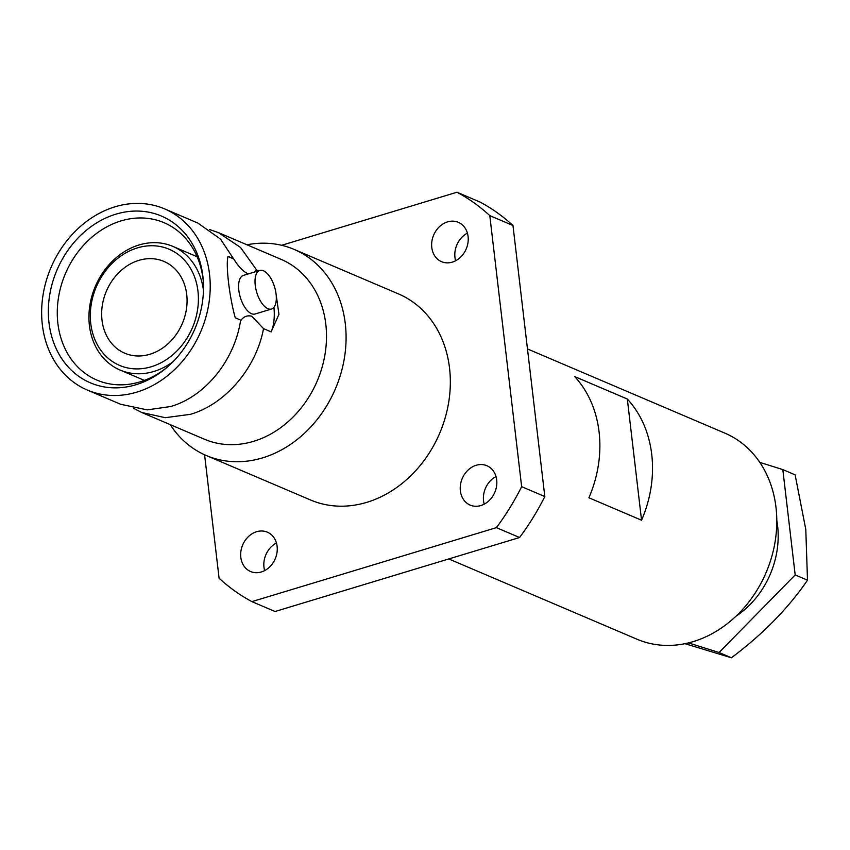 <?xml version="1.0" encoding="UTF-8"?>
<svg xmlns="http://www.w3.org/2000/svg" width="850" height="850" viewBox="0 0 850 850"><rect width="100%" height="100%" fill="white"/><g stroke="black" fill="none" stroke-linecap="round" stroke-linejoin="round"><path stroke-width="1.27" d="M87.295 390.044A98.483 81.451 -66.9 0 0 136.818 392.126A98.483 81.451 -66.9 0 0 208.962 302.951A98.483 81.451 -66.9 0 0 164.571 208.866A98.483 81.451 -66.9 0 0 115.047 206.794A98.483 81.451 -66.9 0 0 42.893 295.97A98.483 81.451 -66.9 0 0 87.295 390.044L120.636 404.271L147.22 409.881L170.595 406.534C205.307 396.642 234.77 360.06 240.646 320.089L235.269 317.794C229.362 296.799 225.611 264.722 228.044 256.307L233.761 258.963C237.862 265.763 242.186 270.491 246.712 273.158L248.912 273.732M233.421 258.602L220.501 239.084L197.912 223.093L164.571 208.866M240.646 320.089L240.964 320.291C243.812 316.476 247.414 315.116 251.77 316.232L263.521 328.621L271.129 331.872A47.356 21.888 73.2 0 0 273.955 307.286M203.469 290.519A67.214 55.59 -66.9 0 0 172.837 246.394A67.214 55.59 -66.9 0 0 139.039 244.97A67.214 55.59 -66.9 0 0 89.792 305.83A67.214 55.59 -66.9 0 0 120.094 370.047A67.214 55.59 -66.9 0 0 153.893 371.461A67.214 55.59 -66.9 0 0 173.145 361.611M137.381 247.903A63.144 52.222 -66.9 0 0 90.759 323.531A63.144 52.222 -66.9 0 0 151.343 366.733A63.144 52.222 -66.9 0 0 197.954 291.093A63.144 52.222 -66.9 0 0 137.381 247.903M149.876 354.269A49.906 41.278 -66.9 0 0 186.437 309.081A49.906 41.278 -66.9 0 0 163.933 261.418A49.906 41.278 -66.9 0 0 138.837 260.366A49.906 41.278 -66.9 0 0 102.287 305.554A49.906 41.278 -66.9 0 0 124.78 353.217A49.906 41.278 -66.9 0 0 149.876 354.269M203.363 281.998A85.552 70.752 -66.9 0 0 165.293 223.252A85.552 70.752 -66.9 0 0 121.029 220.904A85.552 70.752 -66.9 0 0 58.246 299.168A85.552 70.752 -66.9 0 0 98.175 380.609A85.552 70.752 -66.9 0 0 139.942 381.894A85.552 70.752 -66.9 0 0 166.919 367.434M135.947 384.742A90.642 74.97 -66.9 0 0 165.75 368.422A90.642 74.97 -66.9 0 0 203.267 280.457A90.642 74.97 -66.9 0 0 115.908 214.168A90.642 74.97 -66.9 0 0 48.992 322.734A90.642 74.97 -66.9 0 0 135.947 384.742M263.521 328.621C256.286 368.05 225.239 404.377 190.379 414.332L165.282 417.69L141.738 412.484L204.468 439.248A97.771 80.867 -66.9 0 0 253.629 441.309A97.771 80.867 -66.9 0 0 325.252 352.782A97.771 80.867 -66.9 0 0 281.18 259.388L218.45 232.624L240.539 247.467L256.636 270.013L254.076 272.17M141.738 412.484L133.716 408.382M259.824 270.428L243.408 275.4A20.166 9.318 73.2 0 0 239.403 293.803A20.166 9.318 73.2 0 0 251.472 313.671A20.166 9.318 73.2 0 0 255.085 314.001L271.511 309.028A20.166 9.318 73.2 0 0 275.506 290.615A20.166 9.318 73.2 0 0 263.436 270.757A20.166 9.318 73.2 0 0 259.824 270.428A20.166 9.318 73.2 0 0 255.829 288.841A20.166 9.318 73.2 0 0 267.899 308.699A20.166 9.318 73.2 0 0 271.511 309.028M170.223 424.639A112.03 92.65 -66.9 0 0 206.242 455.504A112.03 92.65 -66.9 0 0 262.576 457.874A112.03 92.65 -66.9 0 0 344.654 356.426A112.03 92.65 -66.9 0 0 294.142 249.411A112.03 92.65 -66.9 0 0 246.946 244.779M206.242 455.504L310.494 499.97A112.03 92.65 -66.9 0 0 366.828 502.339A112.03 92.65 -66.9 0 0 448.906 400.892A112.03 92.65 -66.9 0 0 398.406 293.877L294.142 249.411M480.898 505.527A21.388 17.691 -66.9 0 0 496.559 486.168A21.388 17.691 -66.9 0 0 486.922 465.736A21.388 17.691 -66.9 0 0 476.17 465.279A21.388 17.691 -66.9 0 0 460.498 484.649A21.388 17.691 -66.9 0 0 470.135 505.081A21.388 17.691 -66.9 0 0 480.898 505.527M261.322 571.976A21.388 17.691 -66.9 0 0 276.994 552.606A21.388 17.691 -66.9 0 0 267.357 532.174A21.388 17.691 -66.9 0 0 256.594 531.728A21.388 17.691 -66.9 0 0 240.933 551.097A21.388 17.691 -66.9 0 0 250.569 571.519A21.388 17.691 -66.9 0 0 261.322 571.976M452.296 262.129A21.388 17.691 -66.9 0 0 467.967 242.76A21.388 17.691 -66.9 0 0 458.331 222.328A21.388 17.691 -66.9 0 0 447.567 221.882A21.388 17.691 -66.9 0 0 431.906 241.241A21.388 17.691 -66.9 0 0 441.543 261.673A21.388 17.691 -66.9 0 0 452.296 262.129M448.757 558.939L636.958 639.211A112.03 92.65 -66.9 0 0 693.292 641.58A112.03 92.65 -66.9 0 0 775.359 540.143A112.03 92.65 -66.9 0 0 724.859 433.128L527.478 348.936M735.898 616.293A83.512 69.073 -66.9 0 0 777.591 525.725A83.512 69.073 -66.9 0 0 776.794 520.402M688.447 642.908L719.079 652.513L795.186 574.94L782.818 469.604L795.122 474.853L805.789 529.433L807.5 580.189C788.067 608.494 762.705 634.355 731.393 657.773L684.951 643.684M795.186 574.94L807.5 580.189M719.079 652.513L731.393 657.773M782.818 469.604L759.815 462.379M641.559 520.232A112.03 92.65 -66.9 0 0 627.321 399.022L574.664 376.561A112.03 92.65 113.1 0 1 588.912 497.771L641.559 520.232L627.321 399.022M496.007 476.531A21.388 17.691 -66.9 0 0 484.224 504.167M512.975 225.505L544.818 496.549A229.149 189.518 -66.9 0 1 519.573 537.519L496.4 527.638A229.149 189.518 -66.9 0 0 521.645 486.668L489.802 215.624L512.975 225.505A229.149 189.518 -66.9 0 0 480.165 202.109L457.002 192.227L281.626 245.299M519.573 537.519L275.071 611.501L251.898 601.619L496.4 527.638M276.441 542.98A21.388 17.691 -66.9 0 0 264.648 570.605M467.415 233.134A21.388 17.691 -66.9 0 0 455.632 260.759M521.645 486.668L544.818 496.549M204.584 454.771L219.087 578.223A229.149 189.518 -66.9 0 0 251.898 601.619M489.802 215.624A229.149 189.518 -66.9 0 0 457.002 192.227M271.129 331.872L278.949 314.309L275.719 291.656M209.525 229.521L218.45 232.624M258.527 270.821L256.636 270.013M227.991 256.498L233.761 258.963M144.373 380.396L120.094 370.047M197.115 256.743L172.837 246.394"/></g></svg>
